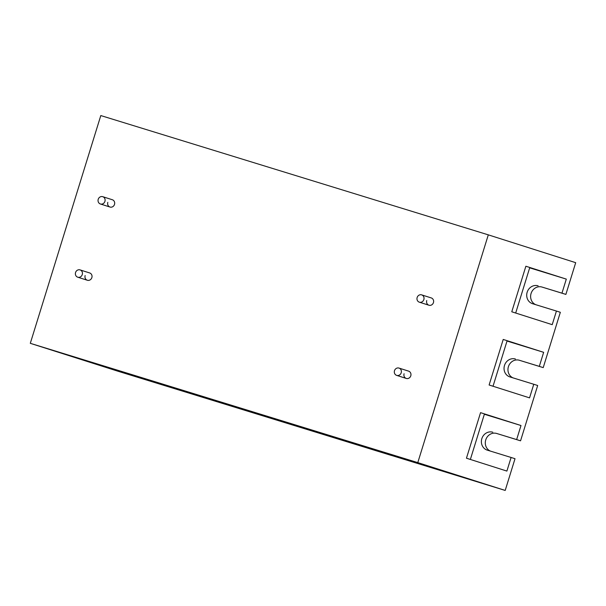 <?xml version="1.0" encoding="UTF-8"?>
<svg xmlns="http://www.w3.org/2000/svg" width="606" height="606" viewBox="0 0 606 606"><rect width="100%" height="100%" fill="white"/><g stroke="black" fill="none" stroke-linecap="round" stroke-linejoin="round"><path stroke-width="0.91" d="M104.929 201.366A3.833 3.507 107.7 0 1 100.407 203.987A3.833 3.507 107.7 0 1 98.217 199.306A3.833 3.507 107.7 0 1 102.732 196.685A3.833 3.507 107.7 0 1 104.929 201.366M423.859 299.561A3.833 3.507 107.7 0 1 419.344 302.182A3.833 3.507 107.7 0 1 417.155 297.493A3.833 3.507 107.7 0 1 421.67 294.88A3.833 3.507 107.7 0 1 423.859 299.561M401.202 372.766A3.833 3.507 107.7 0 1 396.688 375.387A3.833 3.507 107.7 0 1 394.491 370.705A3.833 3.507 107.7 0 1 399.013 368.084A3.833 3.507 107.7 0 1 401.202 372.766M529.682 267.837L566.315 279.108L525.872 266.239L511.775 311.787L525.872 266.239L529.788 267.481L515.683 313.037L511.775 311.787L552.217 324.664L556.429 311.052L560.338 312.302L543.218 367.615L519.372 360.267A9.37 8.575 107.7 0 0 508.54 366.289A9.37 8.575 107.7 0 0 513.093 377.902M543.218 367.615L539.302 366.365L543.65 352.321L503.215 339.443L489.11 384.999L503.215 339.443L507.124 340.693L493.026 386.242L489.11 384.999L529.553 397.869L533.765 384.265L537.681 385.507L520.554 440.82L496.708 433.479A9.37 8.575 107.7 0 0 485.883 439.494A9.37 8.575 107.7 0 0 490.436 451.106M520.554 440.82L516.645 439.577L520.993 425.526L480.55 412.656L466.453 458.204L480.55 412.656L484.467 413.898L470.362 459.454L466.453 458.204L506.889 471.082L511.1 457.469L515.017 458.712L505.199 490.436L417.792 462.613L488.3 234.855L575.7 262.678L565.883 294.402L542.037 287.062A9.37 8.575 107.7 0 0 531.204 293.084A9.37 8.575 107.7 0 0 535.757 304.689M505.199 490.436L391.385 455.401M566.315 279.108L561.967 293.16L565.883 294.402M417.792 462.613L30.3 343.322L100.801 115.564L488.3 234.855M30.3 343.322L117.7 371.145L391.37 455.439M107.807 202.359A3.833 3.507 -72.3 0 0 109.997 207.04A3.833 3.507 -72.3 0 0 114.511 204.419A3.833 3.507 -72.3 0 0 112.322 199.738L102.732 196.685M426.745 300.546A3.833 3.507 -72.3 0 0 428.934 305.227A3.833 3.507 -72.3 0 0 433.449 302.614A3.833 3.507 -72.3 0 0 431.26 297.925L421.67 294.88M404.081 373.758A3.833 3.507 -72.3 0 0 406.27 378.439A3.833 3.507 -72.3 0 0 410.792 375.818A3.833 3.507 -72.3 0 0 408.595 371.137L399.013 368.084M561.967 293.16L542.037 287.062M538.12 285.82A9.37 8.575 107.7 0 0 527.167 292.206A9.37 8.575 107.7 0 0 532.507 303.689A9.37 8.575 107.7 0 0 532.583 303.712L556.429 311.052M539.302 366.365L519.372 360.267M515.456 359.025A9.37 8.575 107.7 0 0 504.503 365.41A9.37 8.575 107.7 0 0 509.851 376.894A9.37 8.575 107.7 0 0 509.919 376.917L533.765 384.265M85.143 275.563A3.833 3.507 -72.3 0 0 87.34 280.252A3.833 3.507 -72.3 0 0 91.854 277.631A3.833 3.507 -72.3 0 0 89.658 272.942L80.075 269.897A3.833 3.507 107.7 0 1 82.264 274.579A3.833 3.507 107.7 0 1 77.75 277.2A3.833 3.507 107.7 0 1 75.561 272.511A3.833 3.507 107.7 0 1 80.075 269.897M516.645 439.577L496.708 433.479M492.799 432.229A9.37 8.575 107.7 0 0 481.846 438.615A9.37 8.575 107.7 0 0 487.186 450.106A9.37 8.575 107.7 0 0 487.262 450.129L511.1 457.469M543.65 352.321L507.017 341.042M520.993 425.526L484.353 414.246M100.407 203.987L109.997 207.04M419.344 302.182L428.934 305.227M396.688 375.387L406.27 378.439M77.75 277.2L87.34 280.252"/></g></svg>
